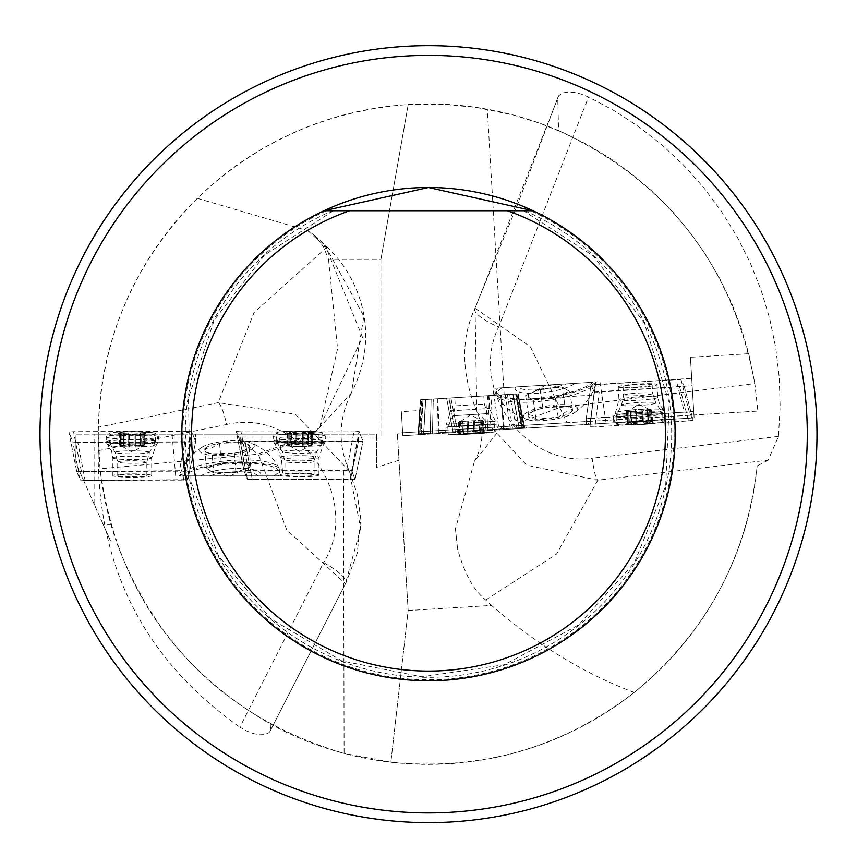 <?xml version="1.0" encoding="UTF-8"?>
<svg xmlns="http://www.w3.org/2000/svg" width="857" height="857" viewBox="0 0 857 857"><rect width="100%" height="100%" fill="white"/><g stroke="black" fill="none" stroke-linecap="round" stroke-linejoin="round"><path stroke-width="0.64" stroke-dasharray="4.29 3.21" d="M83.59 480.423L187.844 479.684L184.426 471.189L79.615 471.521L83.59 480.423L75.952 463.283L75.952 434.145L94.795 434.145L94.795 505.587L75.952 463.283L75.952 434.145L376.544 434.145L376.544 467.429L376.544 437.059L318.268 437.059L318.268 434.145L94.795 434.145M208.497 434.145L279.286 434.145L208.497 434.145M318.268 434.145L376.544 434.145L376.544 437.059L380.915 437.059L239.392 437.059M184.426 471.189L191.25 434.145M236.843 434.145L244.063 471.039L247.362 479.309L355.055 479.309L351.766 471.061L244.063 471.039M343.486 471.039L344.096 753.389C232.825 720.426 156.81 649.627 116.049 540.981L110.542 540.981L79.615 471.521M310.309 437.059L319.918 426.443L362.5 337.347L325.574 246.452L363.829 316.287L351.456 392.87L311.252 436.567L258.75 455.249L239.124 437.091L98.298 437.059L318.268 437.059M110.885 524.463L116.049 540.981L110.542 540.981L103.194 524.463L110.885 524.463A330.213 330.213 0 0 1 98.298 437.059L100.119 468.854C115.17 582.053 172.139 667.239 271.026 724.39A330.213 330.213 0 0 0 757.181 465.908C746.801 558.046 705.814 633.559 634.212 692.445C562.31 747.829 481.195 771.075 390.867 762.205L344.096 753.389M380.915 259.328L380.915 437.059L380.915 259.328L328.52 259.328L323.464 246.73L314.701 235.439L307.792 230.672L197.356 198.331C256.425 141.866 326.71 110.607 408.2 104.554L380.915 259.328L408.2 104.554L442.223 104.222L476.106 107.382L513.664 115.106L539.46 123.14L564.506 133.242L588.652 145.369L611.716 159.423L633.559 175.321L654.03 192.954L672.991 212.193L690.313 232.922L705.889 255L719.601 278.268L731.375 302.585L741.112 327.781L748.761 353.695L690.41 357.262L692.145 385.704L690.41 357.262M593.826 395.056L590.012 424.269L588.78 424.344L586.177 418.869L590.741 418.162L595.529 384.493L680.951 379.426L684.197 386.271L599.161 392.142L594.222 392.045L590.966 385.179L595.529 384.493L590.741 418.162L693.731 411.542L691.695 378.323L590.966 385.2L594.19 391.992L593.826 395.056L510.611 400.144L509.744 394.338L518.217 393.824L420.369 399.812L504.152 394.681L487.301 109.214M420.798 399.78L420.187 410.514L401.344 411.66L402.811 435.72L418.645 434.745L418.12 433.996L418.645 434.745M455.431 528.823L457.563 548.844L455.431 528.823L474.489 461.312L502.052 426.722L397.305 433.139L408.157 610.538L390.867 762.205L408.157 610.538L397.305 433.139L402.629 432.806L401.344 411.66M398.955 460.252L376.544 467.429M351.766 471.061L358.687 434.145M420.187 410.514L418.602 433.974M505.287 394.616L510.311 428.361L521.602 427.675L523.102 427.579L516.9 393.899L523.102 427.579L521.602 427.675L515.593 393.984L521.602 427.675L519.042 427.825L512.84 394.156L420.369 399.812L518.217 393.824L512.84 394.156L519.042 427.825L516.932 427.954L517.028 428.725L590.012 424.269M516.932 427.954L514.703 419.191L526.723 428.136M514.703 419.191L510.611 400.144M588.78 424.344L694.116 417.895L635.948 421.451L635.776 418.548L402.629 432.806L402.811 435.72L635.948 421.451M421.141 433.813L419.63 433.91L421.676 399.726L419.63 433.91L455.41 431.724L448.854 398.066L455.41 431.724L524.613 427.482L523.102 427.579L524.613 427.482L523.895 427.536L517.746 393.856L523.895 427.536L504.302 428.725L501.388 394.852L504.302 428.725L457.52 431.596L450.878 397.937L457.52 431.596L432.421 433.128L433.299 399.019L432.421 433.128L423.69 433.663L425.747 399.48L423.69 433.663L421.141 433.813L422.994 399.651L421.183 434.595L418.173 434.778L420.369 399.812L418.12 433.996L420.423 433.856L422.415 399.683M421.183 434.595L517.028 428.725M569.755 425.5L499.095 429.828L569.755 425.5M694.116 417.895L693.934 414.992L694.116 417.895M494.693 388.253L592.99 382.243A50.381 13.037 -8.5 0 1 538.357 398.248A50.381 13.037 -8.5 0 1 496.449 391.585A50.381 13.037 -8.5 0 1 497.585 388.082L494.693 388.253A53.413 13.83 -8.5 0 0 493.45 392.035A53.413 13.83 -8.5 0 0 537.992 399.083A53.413 13.83 -8.5 0 0 595.883 382.072M693.731 411.542L693.934 414.992L635.776 418.548M594.19 391.992L692.145 385.704M504.152 394.681L509.744 394.338M454.756 397.702L483.83 395.923L454.756 397.702L455.249 405.864L484.334 404.086L455.249 405.864L453.246 415.72L487.526 413.62L453.267 415.72L447.772 426.711L494.296 423.861L447.804 426.711L448.265 434.778L494.789 431.928L448.265 434.778L486.112 433.117L457.049 434.895M637.587 387.01A14.569 1.275 176.5 0 0 652.123 384.847A14.569 1.275 176.5 0 0 637.501 384.472A14.569 1.275 176.5 0 0 623.039 386.625A14.569 1.275 176.5 0 0 623.05 386.668A14.569 1.275 176.5 0 0 637.587 387.01M566.991 422.758L509.294 426.283L560.039 407.418L754.813 383.572L757.899 411.081L693.934 414.992L691.695 378.323M594.222 392.045L589.959 426.829L586.177 418.869L586.52 424.483L586.177 418.848L590.966 385.2L586.177 418.869L684.389 412.142L676.002 379.33M319.918 426.443L337.572 348.778L328.52 259.328M408.157 610.538L491.49 605.438L485.726 599.996C473.782 590.602 464.387 573.547 457.563 548.844M634.212 692.445C584.474 673.816 536.9 644.818 491.49 605.438M474.767 308.745A29.138 7.542 23.1 0 0 498.635 327.085L588.534 96.991L581.217 94.077L574.286 92.438L568.137 92.042L562.663 92.984L558.753 95.673L475.057 308.252L476.803 411.306C484.291 428.318 483.519 444.976 474.489 461.312M477.092 411.917L526.68 465.169L597.8 480.22A29.138 3.749 -95.9 0 1 592.155 458.238C522.395 467.772 469.411 386.421 498.635 327.085M485.726 599.996L556.611 554.018L597.8 480.22L768.14 460.177L778.467 436.417L780.138 406.818L779.227 377.187L775.746 347.76L769.725 318.75L761.198 290.394L750.25 262.895L736.945 236.478L721.39 211.325L703.704 187.629L684.015 165.583L662.493 145.358L639.279 127.082L614.565 110.917L588.534 96.991M754.813 383.572C732.831 265.563 667.421 181.255 558.582 130.639L557.778 99.176M258.75 455.249L286.72 529.84L345.425 583.671A29.138 7.542 -151.7 0 0 345.864 583.092A29.138 7.542 -151.7 0 0 323.603 562.61L239.874 727.164L246.666 730.989L253.297 733.549L259.285 734.77L264.77 734.61L269.044 732.606L270.126 731.117L345.425 583.671L360.679 528.158L349.174 470.932L295.322 414.177L218.192 402.651A29.138 4.735 79.1 0 1 226.634 424.494C302.167 406.861 362.586 501.141 323.603 562.61M326.71 246.58L326.421 247.598L254.122 312.441L218.192 402.651L98.362 427.225L98.18 450.707C97.516 567.677 144.747 659.836 239.874 727.164M305.467 437.059L257.004 454.296L100.119 468.854M270.651 729.093L271.026 724.39M324 210.726L332.452 210.726L324 210.726A246.645 246.645 0 0 0 235.086 587.195A246.645 246.645 0 0 0 621.914 587.195A246.645 246.645 0 0 0 533 210.726L324 210.726A246.645 246.645 0 0 0 428.5 680.79A246.645 246.645 0 0 0 533 210.726M333.319 210.726L332.452 210.726A243.184 243.184 0 0 0 236.221 583.039A243.184 243.184 0 0 0 620.779 583.039A243.184 243.184 0 0 0 524.548 210.726M428.5 45.657A388.478 388.478 0 0 0 92.063 628.385A388.478 388.478 0 0 0 764.937 628.385A388.478 388.478 0 0 0 428.5 45.657M558.582 130.639A330.213 330.213 0 0 0 98.512 446.304M768.14 460.177L757.181 465.908M475.057 308.252L530.419 346.806L567.045 422.747L757.899 411.081L754.599 382.179L748.761 353.695M502.052 426.722L509.283 426.283M323.464 246.72L325.574 246.452M307.792 230.672L326.421 247.598M197.356 198.331C134.495 261.739 101.501 338.033 98.362 427.225M497.585 388.082L592.99 382.243M565.941 389.271L562.128 387.01L540.06 389.046L525.62 395.58L533.247 400.09L555.315 398.066L569.755 391.52L565.941 389.271A19.615 5.078 171.5 0 1 562.535 394.788A19.615 5.078 171.5 0 1 544.281 399.073A19.615 5.078 171.5 0 1 529.433 397.841A19.615 5.078 171.5 0 1 531.383 393.042A19.615 5.078 171.5 0 1 532.84 392.313A19.615 5.078 171.5 0 1 551.094 388.028A19.615 5.078 171.5 0 1 563.135 388.296A19.615 5.078 171.5 0 1 565.941 389.271M564.988 406.122A22.646 5.86 -8.5 0 0 542.92 408.157A22.646 5.86 -8.5 0 0 530.301 412.945A22.646 5.86 -8.5 0 0 528.48 414.702A22.646 5.86 -8.5 0 0 536.096 419.202A22.646 5.86 -8.5 0 0 558.164 417.177A22.646 5.86 -8.5 0 0 572.615 410.632A22.646 5.86 -8.5 0 0 569.98 407.011A22.646 5.86 -8.5 0 0 564.988 406.122L568.277 406.55L572.615 410.632L565.652 412.003L558.164 417.177L536.096 419.202L532.315 415.452L528.48 414.702L534.939 410L542.92 408.157L564.988 406.122L562.128 387.01M572.615 410.632L569.755 391.52M558.164 417.177L555.315 398.066M536.096 419.202L533.247 400.09M528.48 414.702L525.62 395.58M542.92 408.157L540.06 389.046M547.344 385.039L545.813 385.125L547.344 385.039M523.809 415.131A27.435 7.102 -8.5 0 0 526.916 419.491A27.435 7.102 -8.5 0 0 551.597 419.694A27.435 7.102 -8.5 0 0 575.143 412.281A27.435 7.102 -8.5 0 0 577.511 409.764A27.435 7.102 -8.5 0 0 554.543 405.018A27.435 7.102 -8.5 0 0 523.809 415.131M501.988 387.814A50.381 13.037 -8.5 0 0 496.931 394.82A50.381 13.037 -8.5 0 0 497.446 396.18A50.381 13.037 -8.5 0 0 547.494 400.444A50.381 13.037 -8.5 0 0 596.279 382.04M459.395 434.756L459.673 433.835L459.395 434.756L462.501 433.663L461.934 421.462L462.673 433.546L467.772 433.235L467.033 421.151L467.783 433.342L470.857 434.049L457.906 434.842L485.233 433.171L470.857 434.049L474.017 432.956L473.278 420.766L475.496 420.637L465.094 421.269L473.332 420.766L474.039 432.849L479.449 432.517L478.709 420.433L483.08 420.166L478.709 420.433M460.102 434.713L459.995 433.813L460.102 434.713L463.401 433.61L462.662 421.419L458.463 421.676L461.934 421.462M461.109 433.642L460.38 421.558L481.184 420.284L470.397 414.906L460.37 421.558L459.095 421.633L459.834 433.717L461.002 432.796L457.906 434.842M461.066 432.774L460.145 433.696L459.406 421.623M462.823 421.408L463.562 433.492L468.972 433.16L468.233 421.076L469.004 433.267L472.282 433.963L475.249 432.881L474.596 420.691L462.662 421.419M479.77 420.369L480.52 432.56L483.744 433.267L482.609 420.198L483.541 420.144L474.499 420.691L475.239 432.774L480.338 432.464L479.599 420.38M483.744 433.267L483.359 432.389M483.027 433.31L483.027 432.41L483.027 433.31L479.62 432.614L478.881 420.423M481.184 420.284L482.448 420.209L483.187 432.292L481.913 431.521L485.233 433.171M481.848 431.5L482.866 432.314L482.127 420.23M481.163 420.284L481.902 432.367M483.027 432.41L482.287 420.219M459.995 433.813L459.256 421.623M459.673 433.835L458.923 421.644L457.992 421.708L461.762 421.473M627.528 424.344L631.609 423.658L630.859 411.51L631.77 423.529L637.147 423.454L636.408 411.414L637.169 423.572L640.425 424.429A13.691 1.189 -3.5 0 1 628.331 424.611A13.691 1.189 -3.5 0 1 626.36 423.915A13.691 1.189 -3.5 0 1 627.774 423.454A13.691 1.189 -3.5 0 1 639.322 422.115A13.691 1.189 -3.5 0 1 651.427 421.933A13.691 1.189 -3.5 0 1 653.377 422.265A13.691 1.189 -3.5 0 1 651.973 423.09A13.691 1.189 -3.5 0 1 640.425 424.429L643.414 423.176L642.675 411.017L644.646 410.664A10.434 0.911 -3.5 0 1 634.244 411.339L642.761 411.06L643.414 423.047L648.545 422.458L647.817 410.417L651.813 409.817L649.488 409.571A10.434 0.911 -3.5 0 1 644.646 410.664L647.817 410.417M616.59 424.108A23.31 2.035 176.5 0 0 620.897 424.954A23.31 2.035 176.5 0 0 658.915 422.63A23.31 2.035 176.5 0 0 663.104 421.194A23.31 2.035 176.5 0 0 639.718 420.594A23.31 2.035 176.5 0 0 616.569 424.044A23.31 2.035 176.5 0 0 616.59 424.108M616.097 416.073A23.31 2.035 176.5 0 0 639.879 416.588A23.31 2.035 176.5 0 0 662.611 413.16A23.31 2.035 176.5 0 0 662.579 413.053A23.31 2.035 176.5 0 0 639.226 412.549A23.31 2.035 176.5 0 0 616.108 415.902A23.31 2.035 176.5 0 0 616.076 416.009A23.31 2.035 176.5 0 0 616.097 416.073M628.331 424.611L627.517 411.253L626.713 411.414L630.859 411.51M627.774 423.454L630.913 422.201L630.174 410.064L626.349 410.653L628.674 410.899A10.434 0.911 176.5 0 0 634.244 411.339L631.031 411.499M627.431 410.717L628.17 422.758L628.417 423.272L629.359 422.094M635.487 409.442L636.226 421.59L639.322 422.115L642.471 421.183L641.786 409.014L633.516 409.807A10.434 0.911 -3.5 0 1 643.918 409.132A10.434 0.911 -3.5 0 1 649.37 409.464A10.434 0.911 -3.5 0 1 649.488 409.571L651.449 409.057L641.754 409.057L642.482 421.098L647.871 421.012L647.131 408.982M629.413 422.962L628.674 410.899A10.434 0.911 -3.5 0 1 628.781 410.728A10.434 0.911 -3.5 0 1 633.516 409.807L630.345 410.053L631.084 422.094L636.215 421.494L635.487 409.464M647.303 408.96L648.042 421.098L651.427 421.933L650.645 409.218M651.427 421.933L651.384 421.365M650.892 409.753L651.973 423.09L648.728 422.555L647.988 410.417M652.584 422.78L651.973 423.09M650.484 409.239L651.213 421.269L650.259 420.733L653.377 422.265M650.163 420.723L651.459 421.794L650.731 409.753M628.674 410.921L627.517 411.253M628.01 422.865L627.27 410.717M281.203 475.903L278.311 475.903A50.381 13.037 175 0 0 279.596 472.55A50.381 13.037 175 0 0 238.3 463.337A50.381 13.037 175 0 0 182.766 475.903L281.203 475.903A53.413 13.83 175 0 0 282.617 472.282A53.413 13.83 175 0 0 238.717 462.512A53.413 13.83 175 0 0 179.863 475.903M94.795 505.587L103.194 524.463M182.766 475.903L278.311 475.903M360.144 434.145L362.982 441.259L358.376 441.676L350.449 479.716L247.362 479.309L243.945 470.729L248.541 470.322L346.71 470.322L351.638 470.739L355.055 479.309L350.449 479.716L358.376 441.676L245.123 441.676L245.145 434.145M351.638 470.739L359.04 431.382L362.982 441.259L363.004 434.145L362.982 441.28L355.055 479.331L362.982 441.28L240.196 441.259L247.362 479.309L240.196 441.259L237.357 434.145M299.5 476.288A14.569 1.275 0.2 0 0 314.069 475.067A14.569 1.275 0.2 0 0 314.058 475.024A14.569 1.275 0.2 0 0 299.243 473.75A14.569 1.275 0.2 0 0 284.931 474.982A14.569 1.275 0.2 0 0 299.5 476.288M192.654 434.145L195.664 441.623L191.057 442.051L183.248 480.124L85.089 480.423L80.162 480.016L76.723 471.468L179.477 470.729L184.405 471.136L187.844 479.684L183.248 480.124L191.057 442.051L75.952 442.405M132.289 476.846A14.569 1.275 0 0 0 146.847 475.581A14.569 1.275 0 0 0 146.847 475.528A14.569 1.275 0 0 0 132.032 474.307A14.569 1.275 0 0 0 117.72 475.581A14.569 1.275 0 0 0 132.289 476.846M210.094 470.611L213.757 473.096L235.911 472.421L250.726 466.776L243.388 461.805L221.245 462.491L206.43 468.136L210.094 470.611A19.615 5.078 -5 0 1 213.832 465.308A19.615 5.078 -5 0 1 232.322 462.148A19.615 5.078 -5 0 1 247.062 464.29A19.615 5.078 -5 0 1 244.823 468.961A19.615 5.078 -5 0 1 243.324 469.593A19.615 5.078 -5 0 1 224.834 472.753A19.615 5.078 -5 0 1 212.836 471.757A19.615 5.078 -5 0 1 210.094 470.611M212.075 453.846A22.646 5.86 175 0 0 234.229 453.16A22.646 5.86 175 0 0 247.116 449.164A22.646 5.86 175 0 0 249.044 447.515A22.646 5.86 175 0 0 241.706 442.555A22.646 5.86 175 0 0 219.563 443.24A22.646 5.86 175 0 0 204.748 448.886A22.646 5.86 175 0 0 207.148 452.657A22.646 5.86 175 0 0 212.075 453.846L208.819 453.214L204.748 448.886L211.775 447.932L219.563 443.24L241.706 442.555L245.263 446.54L249.044 447.515L242.306 451.821L234.229 453.16L212.075 453.846L213.757 473.096M204.748 448.886L206.43 468.136M219.563 443.24L221.245 462.491M241.706 442.555L243.388 461.805M249.044 447.515L250.726 466.776M234.229 453.16L235.911 472.421M228.69 475.903L230.083 475.903L228.69 475.903M253.726 447.375A27.435 7.102 175 0 0 250.897 442.833A27.435 7.102 175 0 0 226.269 441.13A27.435 7.102 175 0 0 202.316 447.086A27.435 7.102 175 0 0 199.82 449.411A27.435 7.102 175 0 0 222.37 455.603A27.435 7.102 175 0 0 253.726 447.375M273.951 475.903A50.381 13.037 175 0 0 279.307 469.282A50.381 13.037 175 0 0 278.889 467.89A50.381 13.037 175 0 0 229.322 460.573A50.381 13.037 175 0 0 179.413 475.903M312.023 432.207L307.909 432.624L307.706 444.804L307.738 432.742L302.36 432.474L302.328 444.537L302.35 432.357L299.157 431.285A13.691 1.189 -179.8 0 1 311.241 431.885A13.691 1.189 -179.8 0 1 313.159 432.699A13.691 1.189 -179.8 0 1 311.712 433.074A13.691 1.189 -179.8 0 1 300.111 433.674A13.691 1.189 -179.8 0 1 288.016 433.074A13.691 1.189 -179.8 0 1 286.099 432.624A13.691 1.189 -179.8 0 1 287.545 431.885A13.691 1.189 -179.8 0 1 299.157 431.285L296.094 432.357L296.051 444.537L294.058 444.751A10.434 0.911 -179.8 0 1 304.492 444.751L295.965 444.483L296.083 432.474L290.919 432.742L290.887 444.804L286.859 445.147L289.163 445.544A10.434 0.911 -179.8 0 1 294.058 444.751L290.887 444.804M322.918 433.139A23.31 2.035 0.2 0 0 318.675 432.024A23.31 2.035 0.2 0 0 280.593 431.907A23.31 2.035 0.2 0 0 276.318 433.064A23.31 2.035 0.2 0 0 299.618 435.174A23.31 2.035 0.2 0 0 322.939 433.214A23.31 2.035 0.2 0 0 322.918 433.139M322.896 441.184A23.31 2.035 0.2 0 0 299.2 439.159A23.31 2.035 0.2 0 0 276.297 441.119A23.31 2.035 0.2 0 0 276.318 441.216A23.31 2.035 0.2 0 0 299.596 443.219A23.31 2.035 0.2 0 0 322.885 441.366A23.31 2.035 0.2 0 0 322.907 441.259A23.31 2.035 0.2 0 0 322.896 441.184M311.241 431.885L311.187 445.265L312.012 445.158L307.877 444.794M311.712 433.074L308.509 434.124L308.466 446.293L312.323 445.94L310.02 445.544A10.434 0.911 0.2 0 0 304.492 444.751L307.706 444.804M311.241 445.811L311.284 433.749L311.07 433.214L310.052 434.338M310.052 433.46L310.009 445.522A10.434 0.911 -179.8 0 1 309.902 445.715A10.434 0.911 -179.8 0 1 305.113 446.326L308.295 446.283L308.327 434.22L303.164 434.488L303.132 446.551L303.164 434.403L300.111 433.674L296.908 434.403L296.811 446.593L305.113 446.326A10.434 0.911 -179.8 0 1 294.69 446.326A10.434 0.911 -179.8 0 1 289.28 445.651A10.434 0.911 -179.8 0 1 289.163 445.544L287.17 445.929L296.854 446.551L296.886 434.488L291.509 434.22L291.476 446.283M291.305 446.293L291.348 434.124L288.016 433.074L287.984 445.822M288.016 433.074L288.027 433.653M287.77 445.265L287.545 431.885L290.748 432.624L290.716 444.794M286.924 432.164L287.545 431.885M288.145 445.811L288.188 433.749L289.109 434.349L286.099 432.624M289.195 434.37L287.973 433.214L287.941 445.276M310.009 445.522L311.187 445.265M311.445 433.653L311.412 445.822M134.999 445.062L134.999 432.903L131.807 431.842A13.691 1.189 180 0 1 143.89 432.399A13.691 1.189 180 0 1 145.819 433.214A13.691 1.189 180 0 1 144.372 433.599A13.691 1.189 180 0 1 132.76 434.231A13.691 1.189 180 0 1 120.676 433.663A13.691 1.189 180 0 1 118.748 433.214A13.691 1.189 180 0 1 120.194 432.474A13.691 1.189 180 0 1 131.807 431.842L128.743 432.924L128.743 445.104L126.75 445.329A10.434 0.911 180 0 1 137.184 445.297L128.657 445.051L128.743 433.042L123.579 433.321L123.579 445.383L119.552 445.736L121.855 446.133A10.434 0.911 180 0 1 126.75 445.329L123.579 445.383M155.578 433.621A23.31 2.035 0 0 0 151.325 432.517A23.31 2.035 0 0 0 113.242 432.517A23.31 2.035 0 0 0 108.978 433.696A23.31 2.035 0 0 0 132.289 435.72A23.31 2.035 0 0 0 155.588 433.696A23.31 2.035 0 0 0 155.578 433.621M155.578 441.676A23.31 2.035 0 0 0 131.871 439.716A23.31 2.035 0 0 0 108.978 441.741A23.31 2.035 0 0 0 109 441.848A23.31 2.035 0 0 0 132.289 443.776A23.31 2.035 0 0 0 155.567 441.848A23.31 2.035 0 0 0 155.588 441.741A23.31 2.035 0 0 0 155.578 441.676M143.89 432.399L143.88 445.79L144.704 445.672L140.559 445.329L140.559 433.16L144.672 432.721M144.372 433.599L141.169 434.649L141.169 446.818L145.015 446.454L142.712 446.068A10.434 0.911 0 0 0 137.184 445.297L140.559 445.329M143.933 446.326L143.933 434.263L143.73 433.738L142.712 434.853M140.398 445.329L140.398 433.278L135.02 433.021L135.02 445.083M142.712 433.985L142.712 446.047A10.434 0.911 180 0 1 142.594 446.24A10.434 0.911 180 0 1 137.816 446.872L140.987 446.808L140.987 434.756L135.824 435.035L135.824 447.097L135.824 434.938L132.76 434.231L129.568 434.96L129.503 447.15L137.816 446.872A10.434 0.911 180 0 1 127.382 446.904A10.434 0.911 180 0 1 121.973 446.24A10.434 0.911 180 0 1 121.855 446.133L119.862 446.518L129.568 447.129M124.008 446.872L124.008 434.703L120.676 433.663L120.687 446.411M129.546 447.108L129.546 435.056L124.169 434.799L124.169 446.861M120.676 433.663L120.687 434.242M120.462 445.854L120.194 432.474L123.397 433.214L123.397 445.372M119.573 432.753L120.194 432.474M120.837 446.401L120.837 434.338L121.769 434.938L118.748 433.214M121.855 434.96L120.633 433.803L120.633 445.865M142.712 446.047L143.88 445.79M144.105 434.167L144.105 446.336M260.357 475.903L200.784 475.903L260.357 475.903A31.559 8.174 175 0 0 260.849 474.221A31.559 8.174 175 0 0 235.729 468.425A31.559 8.174 175 0 0 200.784 475.903M566.466 383.861L517.617 386.85A29.138 7.542 -8.5 0 0 537.703 389.839A29.138 7.542 -8.5 0 0 566.466 383.861L517.617 386.85M515.496 386.989A31.559 8.174 -8.5 0 0 515.057 388.767A31.559 8.174 -8.5 0 0 540.606 393.009A31.559 8.174 -8.5 0 0 575.004 383.347M449.936 398.002L488.683 395.634L449.936 398.002L450.686 410.835L489.465 408.468L450.686 410.835L446.347 424.311L495.421 421.312L446.347 424.311L445.244 427.343L496.878 424.183L445.244 427.343L445.201 432.346L497.531 429.143L445.201 432.346M437.199 398.784L438.43 432.764L420.423 433.856M438.43 432.764L439.127 432.721L437.895 398.741M487.708 395.688L485.212 429.893L439.127 432.721M485.212 429.893L489.636 429.625L491.961 395.431M510.311 428.361L489.636 429.625M487.322 429.764L489.733 395.57M318.911 475.024A19.422 1.693 0.2 0 0 299.168 473.332A19.422 1.693 0.2 0 0 280.078 474.96A19.422 1.693 0.2 0 0 280.089 475.024A19.422 1.693 0.2 0 0 299.832 476.717A19.422 1.693 0.2 0 0 318.922 475.078A19.422 1.693 0.2 0 0 318.911 475.024M359.04 431.382L354.112 430.964L346.71 470.322M248.541 470.322L240.86 430.964L354.112 430.964M240.86 430.964L236.253 431.382L243.945 470.739M245.123 441.676L252.29 479.716L245.123 441.676L240.196 441.259L236.253 431.382L243.945 470.729M325.81 436.32A26.213 2.282 0.2 0 0 299.082 434.038A26.213 2.282 0.2 0 0 273.404 436.256A26.213 2.282 0.2 0 0 273.426 436.32A26.213 2.282 0.2 0 0 299.993 438.602A26.213 2.282 0.2 0 0 325.831 436.417A26.213 2.282 0.2 0 0 325.81 436.32M684.197 386.271L693.12 420.209L684.197 386.271M618.208 386.978A19.422 1.693 176.5 0 0 638.026 387.407A19.422 1.693 176.5 0 0 656.965 384.547A19.422 1.693 176.5 0 0 656.955 384.493A19.422 1.693 176.5 0 0 637.137 384.065A19.422 1.693 176.5 0 0 618.197 386.925A19.422 1.693 176.5 0 0 618.208 386.978M589.959 426.829L594.908 426.925L599.161 392.142M679.633 386.978L688.557 420.916L594.908 426.925M688.557 420.916L693.12 420.209L689.339 412.238L684.389 412.142M613.505 421.216A26.213 2.282 176.5 0 0 640.329 421.783A26.213 2.282 176.5 0 0 665.814 417.927A26.213 2.282 176.5 0 0 665.793 417.862A26.213 2.282 176.5 0 0 639.129 417.284A26.213 2.282 176.5 0 0 613.483 421.119A26.213 2.282 176.5 0 0 613.505 421.216M187.844 479.684L195.664 441.623L195.685 434.145L195.664 441.644L187.844 479.684L195.664 441.644L77.805 442.405L85.089 480.423M76.723 471.468L68.903 432.121L76.723 471.468M151.7 475.517A19.422 1.693 0 0 0 131.946 473.889A19.422 1.693 0 0 0 112.856 475.581A19.422 1.693 0 0 0 112.867 475.635A19.422 1.693 0 0 0 132.621 477.274A19.422 1.693 0 0 0 151.71 475.581A19.422 1.693 0 0 0 151.7 475.517M184.405 471.136L191.689 431.757L195.664 441.623M191.689 431.757L186.762 431.35L179.477 470.729M81.319 471.029L73.509 431.703L186.762 431.35M73.509 431.703L68.903 432.121L72.877 441.998L77.805 442.405M158.481 436.791A26.213 2.282 0 0 0 131.742 434.595A26.213 2.282 0 0 0 106.075 436.888A26.213 2.282 0 0 0 106.086 436.952A26.213 2.282 0 0 0 132.664 439.159A26.213 2.282 0 0 0 158.491 436.888A26.213 2.282 0 0 0 158.481 436.791M460.798 429.25L460.97 432.153M457.52 431.596L457.574 432.367M503.605 428.768L500.692 394.895L503.659 429.55M455.41 431.724L455.463 432.496M453.096 431.864L446.626 398.205L453.139 432.635M432.421 433.128L432.474 433.899M430.246 433.256L431.125 399.148L430.289 434.038M423.69 433.663L423.744 434.435M423.551 433.663L425.608 399.491L423.594 434.445M419.63 433.91L419.673 434.681M519.042 427.825L519.096 428.607M519.181 427.814L512.979 394.145L519.235 428.596M521.602 427.675L521.645 428.446M523.102 427.579L523.156 428.35M524.613 427.482L518.217 393.813L524.613 427.482M523.895 427.536L523.938 428.307M522.309 427.632L516.171 393.952L522.352 428.404M504.302 428.725L504.355 429.507M590.741 418.162L591.116 424.194M778.467 436.417L592.155 458.238M98.18 450.707L226.634 424.494M326.399 210.726A245.638 245.638 0 0 0 235.429 586.006A245.638 245.638 0 0 0 621.571 586.006A245.638 245.638 0 0 0 530.601 210.726M623.575 395.281A14.569 1.275 -3.5 0 1 623.564 395.238A14.569 1.275 -3.5 0 1 638.037 393.084A14.569 1.275 -3.5 0 1 652.648 393.459A14.569 1.275 -3.5 0 1 638.444 395.602A14.569 1.275 -3.5 0 1 623.575 395.281M625.353 424.204A14.569 1.275 176.5 0 0 647.646 423.872A14.569 1.275 176.5 0 0 646.639 421.74A14.569 1.275 176.5 0 0 625.353 424.204M621.571 405.115A17.172 1.5 176.5 0 0 639.526 405.457A17.172 1.5 176.5 0 0 655.809 402.886A17.172 1.5 176.5 0 0 638.604 402.511A17.172 1.5 176.5 0 0 621.582 404.986A17.172 1.5 176.5 0 0 621.571 405.115M628.417 423.272L627.678 411.231M358.376 441.676L358.408 434.145M240.196 441.259L240.217 434.145M355.055 479.309L362.982 441.259M191.057 442.051L191.09 434.145M314.101 461.452A14.569 1.275 -179.8 0 1 314.112 461.495A14.569 1.275 -179.8 0 1 299.532 462.726A14.569 1.275 -179.8 0 1 284.974 461.409A14.569 1.275 -179.8 0 1 299.286 460.188A14.569 1.275 -179.8 0 1 314.101 461.452M314.187 432.485A14.569 1.275 0.2 0 0 291.916 431.382A14.569 1.275 0.2 0 0 292.783 433.578A14.569 1.275 0.2 0 0 314.187 432.485M316.726 451.778A17.172 1.5 0.2 0 0 298.836 450.279A17.172 1.5 0.2 0 0 282.424 451.8A17.172 1.5 0.2 0 0 299.564 453.278A17.172 1.5 0.2 0 0 316.715 451.907A17.172 1.5 0.2 0 0 316.726 451.778M311.07 433.214L311.027 445.276M146.847 461.966A14.569 1.275 180 0 1 146.847 462.009A14.569 1.275 180 0 1 132.289 463.283A14.569 1.275 180 0 1 117.72 462.009A14.569 1.275 180 0 1 132.032 460.745A14.569 1.275 180 0 1 146.847 461.966M146.847 432.989A14.569 1.275 0 0 0 124.565 431.96A14.569 1.275 0 0 0 125.443 434.156A14.569 1.275 0 0 0 146.847 432.989M149.439 452.282A17.172 1.5 0 0 0 131.549 450.836A17.172 1.5 0 0 0 115.138 452.41A17.172 1.5 0 0 0 132.289 453.835A17.172 1.5 0 0 0 149.429 452.41A17.172 1.5 0 0 0 149.439 452.282M143.73 433.738L143.73 445.801M258.128 475.903A29.138 7.542 175 0 0 238.321 471.768A29.138 7.542 175 0 0 209.451 475.903M512.486 428.232L507.462 394.477M420.841 399.78L418.848 433.953M488.683 395.634L489.443 408.468L496.878 424.183L497.531 429.143M273.758 441.291A25.86 2.25 -179.8 0 1 273.737 441.226A25.86 2.25 -179.8 0 1 299.607 439.03A25.86 2.25 -179.8 0 1 325.467 441.376A25.86 2.25 -179.8 0 1 299.971 443.54A25.86 2.25 -179.8 0 1 273.758 441.291M280.143 457.37A19.422 1.693 -179.8 0 1 280.132 457.306A19.422 1.693 -179.8 0 1 299.554 455.678A19.422 1.693 -179.8 0 1 318.975 457.434A19.422 1.693 -179.8 0 1 299.886 459.063A19.422 1.693 -179.8 0 1 280.143 457.37M275.022 444.237A24.585 2.143 -179.8 0 1 300.164 442.094A24.585 2.143 -179.8 0 1 324.096 444.483A24.585 2.143 -179.8 0 1 299.586 446.379A24.585 2.143 -179.8 0 1 275.086 444.333A24.585 2.143 -179.8 0 1 275.022 444.237M680.951 379.426L689.339 412.238M665.139 412.924A25.86 2.25 -3.5 0 1 665.161 412.988A25.86 2.25 -3.5 0 1 639.483 416.823A25.86 2.25 -3.5 0 1 613.526 416.138A25.86 2.25 -3.5 0 1 638.84 412.356A25.86 2.25 -3.5 0 1 665.139 412.924M657.737 397.284A19.422 1.693 -3.5 0 1 657.748 397.337A19.422 1.693 -3.5 0 1 638.465 400.219A19.422 1.693 -3.5 0 1 618.979 399.716A19.422 1.693 -3.5 0 1 637.919 396.855A19.422 1.693 -3.5 0 1 657.737 397.284M663.682 410.064A24.585 2.143 -3.5 0 1 638.733 413.813A24.585 2.143 -3.5 0 1 614.694 412.956A24.585 2.143 -3.5 0 1 639.033 409.496A24.585 2.143 -3.5 0 1 663.618 409.967A24.585 2.143 -3.5 0 1 663.682 410.064M80.162 480.016L72.877 441.998M106.439 441.923A25.86 2.25 180 0 1 106.418 441.858A25.86 2.25 180 0 1 132.289 439.587A25.86 2.25 180 0 1 158.149 441.858A25.86 2.25 180 0 1 132.653 444.097A25.86 2.25 180 0 1 106.439 441.923M112.867 457.981A19.422 1.693 180 0 1 112.856 457.927A19.422 1.693 180 0 1 132.289 456.235A19.422 1.693 180 0 1 151.71 457.927A19.422 1.693 180 0 1 132.621 459.62A19.422 1.693 180 0 1 112.867 457.981M107.714 444.869A24.585 2.143 180 0 1 132.846 442.651A24.585 2.143 180 0 1 156.788 444.965A24.585 2.143 180 0 1 132.289 446.936A24.585 2.143 180 0 1 107.778 444.965A24.585 2.143 180 0 1 107.714 444.869M493.45 392.035L499.095 429.828M599.943 381.815L606.135 423.283M420.369 399.801L418.12 433.996L420.369 399.801M558.068 96.948L517.682 204.18L474.789 308.691C460.691 339.276 461.323 373.406 476.696 411.081M270.126 731.117L345.832 583.156L357.305 553.065L360.701 518.356L357.273 494.21L349.335 471.264M349.206 470.922C337.722 444.547 338.472 418.537 351.445 392.87M333.352 210.811L264.684 254.99L214.186 320.111L188.454 397.927L190.018 479.492L218.492 555.925L270.994 618.883L341.868 660.918L421.955 676.816L504.355 664.743L578.464 625.053L634.341 562.845L665.696 485.801L669.221 402.694L644.271 322.896L593.387 255.975L523.466 210.726M326.699 246.58C357.348 274.968 382.522 331.423 351.488 392.795M314.69 235.439L326.496 246.388M545.813 385.125L531.383 393.042M547.419 385.029L563.135 388.296M532.229 411.606L530.301 412.945M567.409 406.186L569.98 407.011M496.931 394.82L496.449 391.585M497.446 396.18A54.387 54.387 0 0 0 526.916 419.491M575.143 412.281A54.387 54.387 0 0 0 596.333 382.04M483.83 395.923L484.334 404.086L487.526 413.62L494.296 423.861L494.789 431.928L486.112 433.117M466.947 421.162L467.697 433.471M473.332 420.766L474.082 433.053M467.033 421.151L467.772 433.235M483.851 432.796L483.08 420.166M475.239 432.774L474.499 420.691M484.323 432.828L483.541 420.144M475.346 432.999L474.596 420.691M468.95 433.363L468.201 421.076M459.234 434.306L458.463 421.676M458.763 434.392L457.992 421.708M623.039 386.625L623.564 395.238L621.582 404.986L616.108 415.902M652.123 384.847L652.648 393.459L655.809 402.886L662.579 413.053M620.897 424.954L631.705 425.115C648.117 424.258 657.19 423.433 658.915 422.619M616.076 416.009L616.569 424.044M662.611 413.16L663.104 421.194M628.92 422.244L626.36 423.915M649.37 409.464L638.711 404.247L628.781 410.728M636.376 411.456L637.115 423.701M642.761 411.06L643.511 423.315M650.217 421.59L649.477 409.55M652.584 422.447L651.813 409.817M652.22 421.644L651.449 409.057M642.536 421.248L641.786 409.014M636.151 421.676L635.401 409.41M627.12 423.283L626.349 410.653M627.485 424.001L626.713 411.414M282.617 472.282L279.286 434.145M175.696 475.903L172.043 434.145M230.083 475.903L244.823 468.961M228.08 475.903L212.836 471.757M245.113 450.375L247.116 449.164M209.665 453.642L207.148 452.657M279.307 469.282L279.596 472.55M278.889 467.89A54.387 54.387 0 0 0 250.897 442.833M202.316 447.086A54.387 54.387 0 0 0 179.349 475.903M314.069 475.067L314.112 461.495L316.715 451.907L322.885 441.366M284.931 474.982L284.974 461.409L282.424 451.8L276.318 441.216M318.675 432.024L307.899 431.167C291.466 430.975 282.36 431.221 280.593 431.907M322.907 441.259L322.939 433.214M276.297 441.119L276.318 433.064M310.502 434.21L313.159 432.699M289.28 445.651L299.575 451.543L309.902 445.715M302.371 444.494L302.414 432.228M295.965 444.483L296.008 432.207M289.205 433.503L289.163 445.565M286.902 432.485L286.859 445.147M287.213 433.31L287.17 445.929M296.843 434.328L296.811 446.593M303.249 434.317L303.207 446.593M312.355 433.288L312.323 445.94M312.044 432.549L312.012 445.158M146.847 475.581L146.847 462.009L149.429 452.41L155.567 441.848M117.72 475.581L117.72 462.009L115.138 452.41L109 441.848M151.325 432.517L140.548 431.703C124.115 431.553 115.009 431.821 113.242 432.517M155.588 441.741L155.588 433.696M108.978 441.741L108.978 433.696M143.162 434.724L145.819 433.214M121.973 446.24L132.289 452.1L142.594 446.24M135.063 445.04L135.063 432.774M128.657 445.051L128.657 432.774M121.855 434.092L121.855 446.143M119.552 433.085L119.552 445.736M119.862 433.899L119.862 446.518M129.503 434.895L129.503 447.15M135.909 434.863L135.909 447.14M145.015 433.803L145.015 446.454M144.704 433.064L144.704 445.672M260.999 475.903L260.849 474.221M514.8 387.021L515.057 388.767M318.922 475.078L318.975 457.434L322.96 445.822L325.467 441.376L325.831 436.417M280.078 474.96L280.132 457.306L278.771 450.182L274.09 442.748L273.404 436.256M590.966 385.179L586.177 418.848M618.197 386.925L618.979 399.716L615.755 411.553L613.526 416.138L613.483 421.119M656.965 384.547L657.748 397.337L659.569 404.375L664.721 411.489L665.814 417.927M151.71 475.581L151.71 457.927L155.653 446.304L158.149 441.858L158.491 436.888M112.856 475.581L112.856 457.927L111.485 450.793L106.771 443.38L106.075 436.888"/><path stroke-width="1.29" d="M324 210.726A246.645 246.645 0 0 0 428.5 680.79A246.645 246.645 0 0 0 533 210.726L428.457 187.501L324 210.726A246.645 246.645 0 0 1 621.914 587.195A246.645 246.645 0 0 1 235.086 587.195A246.645 246.645 0 0 1 324 210.726L507.387 210.726A236.939 236.939 0 0 1 619 575.026A236.939 236.939 0 0 1 238 575.026A236.939 236.939 0 0 1 349.613 210.726M533 210.726L507.387 210.726M428.5 45.657A388.478 388.478 0 0 1 764.937 628.385A388.478 388.478 0 0 1 92.063 628.385A388.478 388.478 0 0 1 428.5 45.657M428.5 55.373A378.773 378.773 0 0 0 100.473 623.532A378.773 378.773 0 0 0 756.527 623.532A378.773 378.773 0 0 0 428.5 55.373"/></g></svg>
